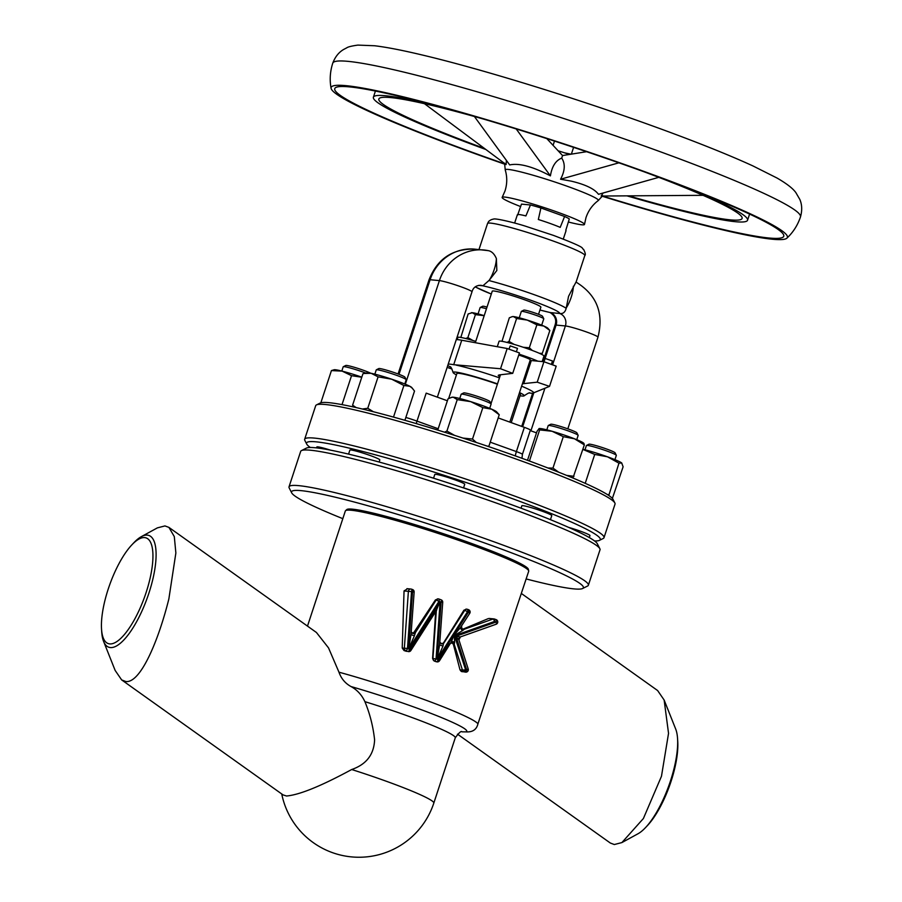 <?xml version="1.0" encoding="UTF-8"?>
<svg xmlns="http://www.w3.org/2000/svg" width="902" height="902" viewBox="0 0 902 902"><rect width="100%" height="100%" fill="white"/><g stroke="black" fill="none" stroke-linecap="round" stroke-linejoin="round"><path stroke-width="1.35" d="M468.048 670.479A2.458 2.311 -84.6 0 1 465.094 672.024A2.458 0.812 -70.2 0 0 466.684 669.769L468.206 668.946L458.926 639.913L455.984 636.271L460.336 636.936L495.999 624.263A2.458 0.767 -109.6 0 0 496.111 624.252A2.458 0.767 -109.6 0 0 496.123 622.008L494.533 621.444A2.458 0.767 -109.6 0 0 492.988 619.031L489.527 618.569M408.595 648.91L411.019 634.625L414.401 635.842L408.595 648.91L410.737 650.534A2.458 2.311 -84.6 0 1 408.054 651.503L404.028 650.545L402.213 648.031L404.051 590.923L407.546 588.781M365.941 373.112A15.751 1.252 -161.8 0 0 344.181 366.663A15.751 1.252 -161.8 0 0 343.29 366.708A15.751 1.252 -161.8 0 0 343.211 366.787L341.813 371.049M343.29 366.708L345.77 365.468A13.789 1.094 18.2 0 1 346.548 365.434A13.789 1.094 18.2 0 1 358.229 368.501A13.789 1.094 18.2 0 1 370.587 373.191M576.75 439.68L578.148 435.418A15.751 1.252 -161.8 0 0 578.137 435.305A15.751 1.252 -161.8 0 0 576.84 434.414A15.751 1.252 -161.8 0 0 560.818 428.427A15.751 1.252 -161.8 0 0 548.292 425.496A15.751 1.252 -161.8 0 0 548.213 425.575L546.815 429.837M548.292 425.496L550.772 424.256A13.789 1.094 18.2 0 1 561.732 426.815A13.789 1.094 18.2 0 1 575.747 432.058A13.789 1.094 18.2 0 1 576.874 432.847L578.137 435.305M614.927 459.637L616.337 455.375A15.751 1.252 -161.8 0 0 616.314 455.262A15.751 1.252 -161.8 0 0 603.675 449.906A15.751 1.252 -161.8 0 0 587.371 445.419A15.751 1.252 -161.8 0 0 586.48 445.453A15.751 1.252 -161.8 0 0 586.401 445.532L585.003 449.794M586.48 445.453L588.95 444.212A13.789 1.094 18.2 0 1 589.728 444.179A13.789 1.094 18.2 0 1 604.002 448.102A13.789 1.094 18.2 0 1 615.063 452.804L616.314 455.262M489.696 408.347L491.105 404.085A15.751 1.252 -161.8 0 0 491.083 403.972A15.751 1.252 -161.8 0 0 481.454 399.665A15.751 1.252 -161.8 0 0 461.249 394.163A15.751 1.252 -161.8 0 0 461.17 394.242L459.772 398.504M461.249 394.163L463.718 392.922A13.789 1.094 18.2 0 1 481.397 397.737A13.789 1.094 18.2 0 1 489.831 401.514L491.083 403.972M404.784 383.993L406.193 379.731A15.751 1.252 -161.8 0 0 406.171 379.618A15.751 1.252 -161.8 0 0 385.075 371.601A15.751 1.252 -161.8 0 0 376.337 369.809A15.751 1.252 -161.8 0 0 376.258 369.888L374.849 374.15M376.337 369.809L378.806 368.568A13.789 1.094 18.2 0 1 386.462 370.136A13.789 1.094 18.2 0 1 404.919 377.16L406.171 379.618M538.539 314.324L540.884 307.176A25.606 2.041 -161.8 0 0 525.201 299.994A25.606 2.041 -161.8 0 0 492.244 291.188L475.309 342.704M543.94 361.736L545.248 358.477L552.486 360.969L551.359 364.408M508.953 349.142L510.25 345.883L517.489 348.375L516.361 351.814M518.74 355.038A11.816 0.936 18.2 0 1 521.491 355.963A11.816 0.936 18.2 0 1 530.286 359.83L509.81 422.113M497.284 346.706L499.065 341.294A23.632 1.883 18.2 0 1 529.485 349.424A23.632 1.883 18.2 0 1 543.962 356.065L542.158 361.567M519.033 354.148A23.632 1.883 18.2 0 1 527.039 356.888A23.632 1.883 18.2 0 1 537.784 361.161L543.929 361.736L537.209 382.177L549.532 386.372L532.8 393.171A45.292 3.608 -161.8 0 1 530.669 393.159A45.292 3.608 -161.8 0 1 529.497 393.024M499.764 377.013L498.231 375.356L499.189 374.916L512.719 373.36L500.531 368.738L453.706 364.701A45.292 3.608 -161.8 0 0 450.188 364.183A45.292 3.608 -161.8 0 0 448.215 364.149M520.048 395.764A37.422 2.977 -161.8 0 0 521.908 396.001A37.422 2.977 -161.8 0 0 524.152 395.82A37.422 2.977 -161.8 0 0 519.529 392.562M497.498 383.891A37.422 2.977 -161.8 0 0 455.42 372.075A37.422 2.977 -161.8 0 0 453.108 372.458A37.422 2.977 -161.8 0 0 456.446 374.849M448.689 398.413L456.863 373.586A33.475 2.672 18.2 0 1 458.915 373.327A33.475 2.672 18.2 0 1 497.397 384.196M541.685 325.16L543.782 318.801A11.816 0.936 -161.8 0 0 543.771 318.722A11.816 0.936 -161.8 0 0 534.976 314.933A11.816 0.936 -161.8 0 0 521.39 311.359A11.816 0.936 -161.8 0 0 521.333 311.415L519.236 317.786M521.39 311.359L523.859 310.119A9.843 0.789 18.2 0 1 535.19 313.095A9.843 0.789 18.2 0 1 542.508 316.252L543.771 318.722M540.918 207.967L564.596 216.491L560.21 227.372A25.606 2.041 -161.8 0 0 550.333 223.538A25.606 2.041 -161.8 0 0 538.336 219.502L540.918 207.967A25.606 2.041 18.2 0 0 530.455 204.968L525.9 215.928A25.606 2.041 -161.8 0 0 517.376 214.721L514.636 223.065M530.455 204.968L521.469 204.123L517.601 215.15M520.612 206.558A43.33 3.45 18.2 0 1 502.177 197.358A43.33 3.45 18.2 0 1 557.921 212.308A43.33 3.45 18.2 0 1 584.485 224.418A43.33 3.45 18.2 0 1 568.361 221.993M703.053 195.328L601.16 196.038L603.122 192.994M658.787 177.344L598.488 194.302C594.508 188.879 585.375 184.482 571.09 181.11L560.559 179.227C565.035 170.782 565.419 163.736 561.709 158.109L562.555 155.55L546.826 138.615M645.922 172.474A191.201 15.233 18.2 0 1 742.166 217.901A191.201 15.233 18.2 0 1 628.694 195.847M687.098 187.909A196.94 15.684 18.2 0 1 747.566 220.235A196.94 15.684 18.2 0 1 626.969 195.858M504.5 164.108A240.135 19.122 18.2 0 1 478.263 154.828A240.135 19.122 18.2 0 1 331.09 88.317A240.135 19.122 18.2 0 1 640.24 170.072A240.135 19.122 18.2 0 1 786.894 238.173A240.135 19.122 18.2 0 1 602.333 196.286M504.511 163.792A236.324 18.829 18.2 0 1 479.548 154.952A236.324 18.829 18.2 0 1 334.743 88.633A236.324 18.829 18.2 0 1 638.954 169.948A236.324 18.829 18.2 0 1 783.759 236.268A236.324 18.829 18.2 0 1 602.559 196.027M316.489 404.897L320.199 403.036A154.603 12.312 18.2 0 1 518.424 457.021A154.603 12.312 18.2 0 1 612.988 499.302L614.871 503A157.557 12.549 -161.8 0 0 518.503 459.907A157.557 12.549 -161.8 0 0 316.489 404.897A157.557 12.549 -161.8 0 0 315.689 405.697L304.662 439.263A157.557 12.549 18.2 0 1 507.465 493.473A157.557 12.549 18.2 0 1 604.002 537.682A157.557 12.549 18.2 0 1 603.201 538.483L599.492 540.343A154.603 12.312 -161.8 0 0 505.548 496.179A154.603 12.312 -161.8 0 0 306.703 444.077A154.603 12.312 -161.8 0 0 310.333 447.505M604.002 537.682L615.029 504.117A157.557 12.549 -161.8 0 0 614.871 503M594.542 540.952A154.603 12.312 -161.8 0 0 599.492 540.343M550.096 312.554C555.136 315.779 556.771 319.996 555.001 325.205A17.724 1.409 18.2 0 1 556.094 325.081A9.843 9.268 95.4 0 0 550.412 312.599L550.243 312.543A45.292 3.608 -161.8 0 1 539.96 310.006L550.197 312.566A17.724 5.84 -70.2 0 0 550.412 312.599L559.928 313.49C563.051 313.93 565.137 312.227 566.163 308.36L568.564 296.307L575.938 282.202M588.363 585.24L600.01 549.803A157.557 12.549 -161.8 0 0 599.841 548.698A157.557 12.549 -161.8 0 0 503.474 505.594A157.557 12.549 -161.8 0 0 301.46 450.594A157.557 12.549 -161.8 0 0 300.67 451.383L289.023 486.821A157.557 12.549 18.2 0 1 491.827 541.031A157.557 12.549 18.2 0 1 588.363 585.24A157.557 12.549 18.2 0 1 587.574 586.029L582.624 588.51A153.611 12.233 -161.8 0 0 489.267 544.639A153.611 12.233 -161.8 0 0 291.696 492.864A153.611 12.233 -161.8 0 0 342.816 518.661M526.159 578.949A153.611 12.233 -161.8 0 0 582.624 588.51M301.46 450.594L306.409 448.114A153.611 12.233 18.2 0 1 503.372 501.737A153.611 12.233 18.2 0 1 597.338 543.759L599.841 548.698M379.133 462.038L379.821 459.93A15.751 1.252 -161.8 0 0 358.714 451.801A15.751 1.252 -161.8 0 0 349.886 450.087L348.567 454.112M463.538 487.937L464.733 484.284A15.751 1.252 -161.8 0 0 455.082 479.864A15.751 1.252 -161.8 0 0 434.798 474.441L433.558 478.207M550.445 519.676L551.787 515.617A15.751 1.252 -161.8 0 0 550.468 514.614A15.751 1.252 -161.8 0 0 533.871 508.435A15.751 1.252 -161.8 0 0 521.852 505.774L521.04 508.221M330.47 450.143A15.751 1.252 -161.8 0 0 317.82 446.862A15.751 1.252 -161.8 0 0 316.85 446.975L316.546 447.888M457.506 734.16L610.35 843.043L614.33 844.531L621.895 842.581L637.996 833.764A59.374 19.551 -70.2 0 0 645.505 827.619L647.444 825.567A56.127 18.48 -70.2 0 0 671.02 781.482A56.127 18.48 -70.2 0 0 677.74 741.388L677.56 738.569A59.374 19.551 -70.2 0 0 675.688 729.042L664.131 700.008L657.614 690.537L521.39 593.482M645.505 827.619A59.374 19.551 -70.2 0 0 670.457 780.985A59.374 19.551 -70.2 0 0 677.56 738.569M621.895 842.581L643.397 818.509L661.47 776.284L668.54 733.337L664.131 700.008M146.113 592.535A56.127 18.48 -70.2 0 0 151.626 545.056A56.127 18.48 -70.2 0 0 131.839 544.876A56.127 18.48 -70.2 0 0 108.251 588.972A56.127 18.48 -70.2 0 0 101.531 629.066A56.127 18.48 -70.2 0 0 118.917 640.037A56.127 18.48 -70.2 0 0 146.113 592.535M101.531 629.066L101.712 631.885A59.374 19.551 -70.2 0 0 103.595 641.401A59.374 19.551 -70.2 0 0 148.875 593.234A59.374 19.551 -70.2 0 0 141.287 536.679A59.374 19.551 -70.2 0 0 133.767 542.824L131.839 544.876M103.595 641.401L115.152 670.445L121.657 679.916L125.829 681.529C140.599 683.378 158.572 640.273 168.854 598.962L175.867 552.982L174.3 536.6L168.933 527.399L164.953 525.922L157.376 527.873L141.287 536.679M168.933 527.399L316.433 632.482L328.52 647.884L338.972 672.193C341.204 678.575 345.207 683.355 351.002 686.546C357.147 689.883 361.781 694.923 364.904 701.666A78.778 6.28 -161.8 0 1 455.273 737.802C459.039 732.695 461.26 730.699 461.948 731.826L465.928 731.883C472.569 732.311 476.572 729.628 477.947 723.832L528.685 571.27A96.503 7.69 -161.8 0 0 528.707 570.898L528.358 569.275A95.668 7.622 -161.8 0 0 452.973 536.927A95.668 7.622 -161.8 0 0 352.468 509.168A95.668 7.622 -161.8 0 0 346.785 509.574L345.556 510.679A96.503 7.69 -161.8 0 0 345.342 510.983L307.492 626.112M528.707 570.898A96.503 7.69 -161.8 0 0 452.657 538.257A96.503 7.69 -161.8 0 0 351.284 510.261A96.503 7.69 -161.8 0 0 345.556 510.679M364.904 701.666C369.899 713.719 373.135 726.448 374.601 739.843C373.958 754.579 366.325 764.468 351.69 769.519L351.69 769.519C321.112 786.082 299.385 794.91 286.498 796.004L283.036 794.887L121.657 679.916M468.206 668.946A2.458 2.458 0 0 1 465.624 672.148L461.17 671.336A96.503 7.69 18.2 0 1 462.196 671.753M461.17 671.336L459.997 669.836L453.368 644.321L451.902 642.765M438.868 660.771L449.489 643.803M437.177 659.204L439.601 644.907L442.983 646.125L437.177 659.204L439.319 660.816A2.458 2.311 -84.6 0 1 437.177 661.91L434.11 660.974A96.503 7.69 18.2 0 1 436.241 661.752M434.11 660.974L432.588 658.483L435.677 611.657M409.339 650.398L435.756 610.338M436.737 610L410.895 650.489A2.458 2.458 0 0 1 408.595 651.616L408.054 651.503A2.458 0.812 -70.2 0 0 409.655 649.248L439.928 601.792L436.342 610.395M404.028 650.545A96.503 7.69 18.2 0 1 406.441 651.345M411.323 631.828A2.458 2.311 95.4 0 0 415.461 632.482L436.196 599.988L435.429 599.92L413.95 632.347L412.541 633.339M435.429 599.92L438.225 598.962M439.905 642.123A2.458 2.311 95.4 0 0 444.043 642.776L464.767 610.271L463.932 610.192L443.626 642.731L442.003 643.814M463.932 610.192L466.469 609.211M462.331 630.735L454.371 635.425L454.597 642.292A2.458 1.116 18.2 0 0 451.361 641.852L453.999 635.2L460.279 627.848L462.331 630.735L464.507 629.145L463.256 629.032L488.332 618.592M455.273 737.802L433.817 803.073A78.778 6.28 -161.8 0 0 379.077 778.674A78.778 6.28 -161.8 0 0 372.346 776.34A78.778 6.28 -161.8 0 0 365.49 774.017A78.778 6.28 -161.8 0 0 358.59 771.74A78.778 6.28 -161.8 0 0 351.69 769.519M589.31 537.569L589.964 535.574A15.751 1.252 -161.8 0 0 568.508 527.343M291.696 492.864L289.192 487.926A157.557 12.549 18.2 0 1 289.023 486.821M478.646 285.382L482.717 285.765A9.843 9.268 -84.6 0 0 480.574 285.291C476.019 285.449 473.155 287.625 471.994 291.808A17.724 1.409 -161.8 0 0 461.136 286.836A17.724 1.409 -161.8 0 0 439.409 280.601A45.292 42.619 -84.6 0 1 483.9 249.989A45.292 42.619 -84.6 0 1 488.309 250.655C491.68 251.275 494.364 253.902 496.371 258.536L496.844 270.487L489.211 280.285L482.874 285.821A45.292 3.608 -161.8 0 1 531.842 300.625A45.292 3.608 -161.8 0 1 559.544 313.422M488.309 250.655L474.599 249.121A45.292 42.619 -84.6 0 0 430.107 279.733L399.011 374.319M405.844 417.446A17.724 1.409 18.2 0 1 416.983 421.11L426.184 393.137L447.381 400.77M530.229 430.592L536.521 432.859M498.197 417.93L524.355 427.345A9.843 0.789 18.2 0 1 530.387 430.107L522.416 454.349A9.843 0.789 18.2 0 0 516.384 451.586L490.226 442.172M480.191 493.586A81.732 6.506 -161.8 0 0 463.583 487.802M433.58 478.173A81.732 6.506 -161.8 0 0 430.479 477.237M306.703 444.077L304.82 440.379A157.557 12.549 18.2 0 1 304.662 439.263M548.055 139.009L547.83 139.697M554.493 141.095L553.084 145.357M564.573 152.833L570.989 154.197M573.593 147.364L571.372 154.141M569.376 154.456A23.632 1.883 -161.8 0 0 558.146 150.803M485.874 149.506A196.94 15.684 18.2 0 1 373.394 97.213A196.94 15.684 18.2 0 1 441.236 107.067M484.487 148.469A191.201 15.233 18.2 0 1 379.111 98.532A191.201 15.233 18.2 0 1 483.551 119.087M586.559 151.705L562.555 155.55M506.417 160.421L506.101 164.592L424.47 103.696M516.215 128.963L550.412 175.867C532.71 166.532 519.135 162.879 509.709 164.931L474.407 116.505M550.412 175.867C551.923 166.442 555.688 160.511 561.709 158.109M560.559 179.227L618.885 162.822M563.288 239.053L566.028 230.72A25.606 2.041 -161.8 0 0 565.802 230.292L569.297 218.949A25.606 2.041 18.2 0 0 564.596 216.491M486.471 308.743A11.816 0.936 -161.8 0 0 480.214 307.481L482.683 306.24A9.843 0.789 18.2 0 1 487.024 307.052M480.214 307.481A11.816 0.936 -161.8 0 0 480.146 307.548L478.06 313.907M502.064 341.114L509.314 317.82L512.144 316.67L513.475 316.591L516.598 318.507L527.253 320.086L536.87 324.833L543.872 326.073L549.848 330.482L547.762 328.159A18.705 1.488 -161.8 0 0 543.872 326.073A18.705 1.488 -161.8 0 0 527.253 320.086A18.705 1.488 -161.8 0 0 513.475 316.591A18.705 1.488 -161.8 0 0 512.562 316.591A18.705 1.488 -161.8 0 0 512.449 316.613M484.205 315.644A18.705 1.488 -161.8 0 0 472.298 312.712A18.705 1.488 -161.8 0 0 471.385 312.712A18.705 1.488 -161.8 0 0 471.272 312.746M484.182 315.689L475.422 314.64L472.298 312.712L468.138 313.952L460.888 337.235M536.87 324.833L529.327 347.777L532.349 350.483M539.283 353.268L542.305 353.426L549.848 330.482M541.031 354.069L542.305 353.426M516.598 318.507L509.055 341.452L514.14 344.395M523.25 347.27L529.327 347.777M506.958 342.41L509.055 341.452M472.964 340.528L467.879 337.585L475.422 314.64M467.879 337.585L465.782 338.543M519.293 393.272A33.475 2.672 18.2 0 1 520.465 394.49L511.22 422.621M522.427 383.756L537.209 382.177M457.156 339.648L457.889 337.416A23.632 1.883 18.2 0 1 475.749 341.362M452.003 369.031L447.144 367.396M530.117 360.36A13.789 1.094 -161.8 0 0 531.312 360.541L537.784 361.161M549.532 386.372L556.184 366.144L543.929 361.736M512.719 373.36L519.439 352.919L507.183 348.51L500.531 368.738M456.254 339.671A45.292 3.608 18.2 0 1 461.745 340.234L507.183 348.51M392.821 416.904L393.554 416.938L403.893 385.504L409.869 386.281A23.632 1.883 -161.8 0 0 391.648 379.178A23.632 1.883 -161.8 0 0 371.162 373.304A23.632 1.883 -161.8 0 0 367.227 372.853L362.92 373.755L352.592 405.19L353.911 407.073M412.597 388.469L409.869 386.281A23.632 1.883 18.2 0 1 411.695 387.465L414.525 391.062L404.908 420.298M403.893 385.504L391.648 379.178L378.085 376.844L371.162 373.304L364.171 373.473M373.383 411.74L367.757 408.279L378.085 376.844M356.2 407.591L352.592 405.19M367.757 408.279L362.345 409.012M487.396 446.174L488.907 446.186L499.234 414.751L496.607 411.831A23.632 1.883 -161.8 0 0 491.691 409.192A23.632 1.883 -161.8 0 0 470.697 401.638A23.632 1.883 -161.8 0 0 453.3 397.207A23.632 1.883 -161.8 0 0 452.139 397.207L448.046 398.774L437.752 430.085M499.234 414.751L491.691 409.192L482.841 407.625L470.697 401.638L457.246 399.631L453.3 397.207L451.62 397.308M476.301 442.454L472.501 439.06L482.841 407.625M454.563 435.362L446.907 431.077L457.246 399.631M472.501 439.06L463.008 438.079M488.907 446.186L488.332 446.501M446.907 431.077L444.528 432.193M621.839 463.109L621.861 463.132A23.632 1.883 -161.8 0 0 621.839 463.109A23.632 1.883 -161.8 0 0 621.692 462.974A23.632 1.883 -161.8 0 0 607.497 456.807A23.632 1.883 -161.8 0 0 585.33 449.884A23.632 1.883 -161.8 0 0 582.884 449.286M612.368 498.434L623.113 466.774L621.692 462.974L618.964 463.166L607.497 456.807L594.722 454.439L582.85 449.388M608.782 495.48L618.964 463.166M608.624 494.6L607.317 494.522M585.218 483.325L594.722 454.439M584.079 443.626L583.662 443.153A23.632 1.883 -161.8 0 0 574.473 438.778A23.632 1.883 -161.8 0 0 552.125 431.28A23.632 1.883 -161.8 0 0 539.193 428.54A23.632 1.883 -161.8 0 0 539.148 428.54L537.028 431.314L527.501 460.313M583.684 443.592L584.338 444.878L574.473 438.778L563.299 436.669L552.125 431.28L539.644 429.893L539.001 428.597M572.95 478.015L584.338 444.878M558.676 472.197L552.96 468.104L563.299 436.669M573.999 476.312L566.557 475.377M552.96 468.104L547.976 468.003M529.418 461.012L539.644 429.893M342.016 404.626L351.532 375.683L342.14 371.128A23.632 1.883 -161.8 0 0 334.191 369.741L331.44 370.575L342.14 371.128A23.632 1.883 -161.8 0 1 361.803 377.16M351.532 375.683L361.781 377.239M321.924 402.574L321.101 402.01L331.44 370.575M321.101 402.01L321.225 402.698M454.597 642.292L454.247 644.411A2.458 2.311 95.4 0 0 450.628 643.295M408.516 648.888L412.518 591.926L411.526 591.565L407.49 648.47L408.482 648.82M411.019 634.625L414.142 592.016L412.518 591.926A2.458 0.812 -70.2 0 0 412.53 589.525A2.458 0.812 -70.2 0 0 412.462 589.513L411.594 589.198M413.95 632.347L415.461 632.482L414.401 635.842M437.098 659.17L441.101 602.209L440.041 601.747M439.601 644.907L442.724 602.299L441.101 602.209A2.458 0.812 -70.2 0 0 441.101 599.819A2.458 0.812 -70.2 0 0 441.033 599.796L439.003 599.063M443.626 642.731L442.983 646.125M451.361 641.852L439.477 660.783A2.458 2.458 0 0 1 437.177 661.91A2.458 2.311 -84.6 0 1 436.636 661.786A2.458 0.812 -70.2 0 0 438.237 659.531L468.51 612.075L467.518 611.714L437.245 659.17M454.394 635.436L465.466 669.34A2.458 0.812 109.8 0 1 463.876 671.584A2.458 2.311 -84.6 0 1 462.444 670.073L466.684 669.769L455.984 636.271L496.123 622.008A2.458 0.812 -70.2 0 0 496.123 619.618A2.458 0.812 -70.2 0 0 496.055 619.606L494.6 619.076M460.279 627.848L469.75 613.315L468.51 612.075A2.458 0.812 -70.2 0 0 468.51 609.684A2.458 0.812 -70.2 0 0 468.442 609.662L467.586 609.357M461.576 626.135A2.458 2.311 -84.6 0 0 463.56 629.269A2.458 2.311 -84.6 0 1 463.56 629.269A2.458 2.311 -84.6 0 0 464.507 629.145L492.988 619.031A2.458 2.311 -84.6 0 1 494.465 619.031A2.458 0.812 109.8 0 1 494.533 619.043L496.123 619.618A2.458 2.458 0 0 1 496.111 624.252L460.336 636.936A2.458 2.311 95.4 0 0 458.746 639.552M502.177 197.358L504.996 190.999C507.228 183.974 507.319 176.984 505.255 170.027A49.001 3.901 18.2 0 1 568.328 186.658A49.001 3.901 18.2 0 1 598.218 200.594C592.422 204.968 588.352 210.651 585.984 217.619L584.485 224.418M469.592 613.36L469.75 613.315A2.458 2.458 0 0 0 468.51 609.684L467.518 609.324A2.458 0.812 109.8 0 1 467.518 611.714L464.767 610.271A2.458 2.311 -84.6 0 1 467.45 609.312A2.458 0.812 109.8 0 1 467.518 609.324A2.458 2.458 0 0 0 466.92 609.188L465.973 609.098M402.213 648.031L407.49 648.47A2.458 0.812 109.8 0 1 405.889 650.714A2.458 2.311 -84.6 0 1 404.344 648.234L408.392 591.329L411.526 591.565A2.458 0.812 109.8 0 0 411.537 589.164A2.458 0.812 109.8 0 0 411.47 589.153A2.458 2.311 95.4 0 0 408.392 591.329L404.051 590.923M533.668 393.001A45.585 3.631 -161.8 0 0 521.627 386.18M499.482 377.859A45.585 3.631 -161.8 0 0 456.265 365.141M649.632 147.883A246.178 19.607 18.2 0 1 800.469 216.965C802.295 210.459 802.07 204.619 799.826 199.432L795.857 192.611C793.692 189.578 789.103 185.023 777.073 178.055L752.922 165.923C726.798 153.971 692.375 140.295 649.666 124.893C572.511 97.044 479.402 68.428 421.381 54.797C402.112 50.208 386.541 47.197 374.657 45.754L357.868 45.1C351.712 45.968 347.992 46.881 346.729 47.84L343.662 49.463C338.78 52.293 335.138 56.871 332.748 63.185A246.178 19.607 18.2 0 1 649.632 147.883M487.542 223.516L488.591 221.565C489.831 220.257 491.489 219.434 493.563 219.085C494.86 218.137 511.118 221.712 524.987 226.019L553.456 235.388C589.987 249.279 580.166 247.678 583.56 249.335C585.364 252.887 585.781 254.939 584.823 255.503A51.2 4.082 -161.8 0 0 553.456 241.127A51.2 4.082 -161.8 0 0 487.542 223.516L478.985 249.527M566.163 308.36A51.2 4.082 -161.8 0 0 535.675 295.213A51.2 4.082 -161.8 0 0 488.85 280.533M475.41 286.87A45.292 3.608 -161.8 0 0 491.308 294.018M465.928 731.883A87.652 6.979 -161.8 0 0 434.347 714.7A87.652 6.979 -161.8 0 0 351.002 686.546M477.947 723.832A96.503 7.69 -161.8 0 0 338.972 672.193M545.112 358.466L556.094 325.081L565.385 325.949A9.843 9.268 95.4 0 0 559.702 313.479A17.724 5.84 -70.2 0 0 559.928 313.49M552.599 364.848L565.385 325.949A17.724 1.409 18.2 0 1 587.112 332.184A17.724 1.409 18.2 0 1 597.97 337.156L567.82 428.856M405.336 384.229L439.409 280.601L430.107 279.733A17.724 1.409 -161.8 0 0 429.025 279.857L398.075 373.969M416.296 423.602A9.843 3.247 109.8 0 1 416.983 421.11L438.192 428.743M524.355 427.345L516.384 451.586A9.843 3.247 109.8 0 0 515.346 455.916M566.208 307.999A17.724 5.84 -70.2 0 0 571.203 297.254A17.724 5.84 -70.2 0 0 573.356 286.25M533.758 392.99L522.664 426.736M544.752 388.717L530.906 430.829M489.211 280.285A17.724 5.84 -70.2 0 0 494.217 269.54A17.724 5.84 -70.2 0 0 496.371 258.536M447.798 365.4A45.585 3.631 -161.8 0 0 450.549 367.114M523.69 383.733L531.312 360.541M453.706 364.701L461.745 340.234M439.928 601.792L436.196 599.988A2.458 2.311 -84.6 0 1 438.868 599.018A2.458 0.812 109.8 0 1 438.936 599.029A2.458 0.812 109.8 0 1 438.936 601.431L408.662 648.888M440.108 601.848L436.072 658.753A2.458 0.812 109.8 0 1 434.471 661.008A2.458 2.311 -84.6 0 1 432.926 658.516L436.331 610.631M432.588 658.483L437.064 659.114M459.997 669.836L462.444 670.073L454.247 644.411L453.368 644.321M489.098 618.456L493.935 618.907A2.458 2.458 0 0 1 494.533 619.043A2.458 0.812 109.8 0 1 494.533 621.444L454.698 635.594M414.007 592.005L414.142 592.016A2.458 2.458 0 0 0 412.53 589.525L411.537 589.164A2.458 2.458 0 0 0 410.929 589.04L406.915 588.656M442.578 602.288L442.724 602.299A2.458 2.458 0 0 0 441.101 599.819L438.936 599.029A2.458 2.458 0 0 0 438.338 598.905L437.662 598.838M529.497 392.968L529.914 392.99C529.688 392.359 527.76 393.306 524.152 395.82M598.218 200.594L602.716 195.7M747.566 220.235L749.585 214.078M786.894 238.173C793.14 232.333 797.661 225.263 800.469 216.965M584.823 255.503L576.074 282.134M491.308 294.041L475.286 286.96M281.74 793.963A78.778 78.778 0 0 0 433.817 803.073M521.976 458.295L522.416 454.349M576.074 282.112C596.707 294.83 604.002 313.186 597.97 337.156M555.001 325.205L543.015 361.646M532.642 393.193L521.728 426.398M429.025 279.857C437.312 258.851 452.5 248.614 474.599 249.121M471.994 291.808L437.357 397.162M331.09 88.317C329.523 79.906 330.076 71.529 332.748 63.185M373.394 97.213L375.412 91.057M505.255 170.027L504.556 163.161M453.108 372.458C451.71 368.32 450.729 366.415 450.143 366.764M500.497 374.758L490.97 403.746M413.375 633.576L411.301 632.054M441.957 643.859L439.883 642.337M458.926 639.913L460.403 636.936M463.572 629.269C461.993 628.965 461.373 627.848 461.711 625.92M452.206 642.765L450.538 643.453"/></g></svg>
